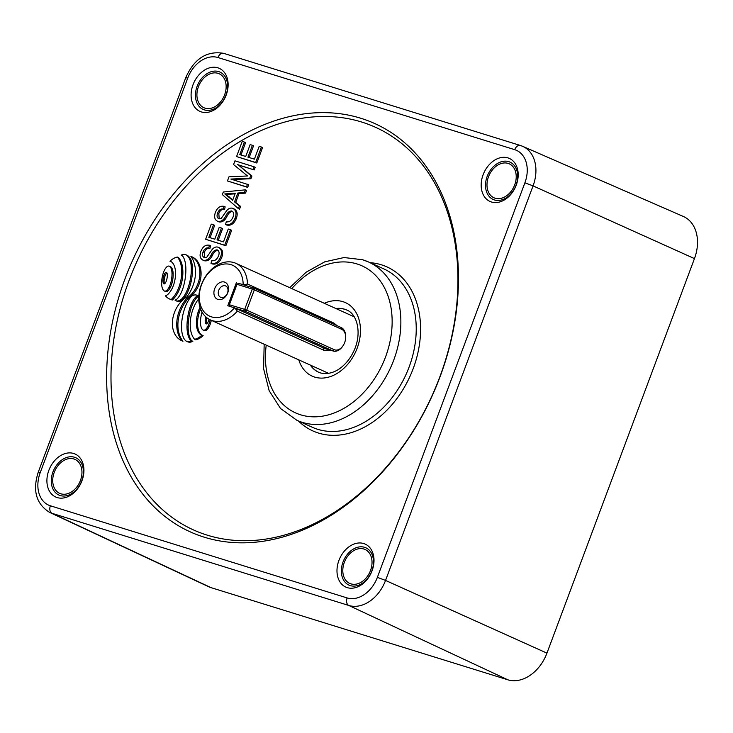 <?xml version="1.0" encoding="UTF-8"?>
<svg xmlns="http://www.w3.org/2000/svg" width="733" height="733" viewBox="0 0 733 733"><rect width="100%" height="100%" fill="white"/><g stroke="black" fill="none" stroke-linecap="round" stroke-linejoin="round"><path stroke-width="1.1" d="M238.372 283.396L243.145 284.606A27.927 20.487 -65.7 0 0 230.968 264.64A27.927 20.487 -65.7 0 0 201.575 284.651A27.927 20.487 -65.7 0 0 211.452 316.858A27.927 20.487 -65.7 0 0 234.459 307.814L323.748 348.083M330.464 350.172L323.803 350.246L237.355 311.168A31.033 22.769 114.3 0 1 212.286 320.633A31.033 22.769 114.3 0 1 210.353 319.9A31.033 22.769 114.3 0 1 201.822 283.534A31.033 22.769 114.3 0 1 233.974 262.606A31.033 22.769 114.3 0 1 235.907 263.339A31.033 22.769 114.3 0 1 247.488 284.047L333.946 323.116L337.125 325.718M237.355 311.168L234.862 307.97M217.958 299.458A9.309 6.826 114.3 0 1 214.668 288.72A9.309 6.826 114.3 0 1 224.463 282.049A9.309 6.826 114.3 0 1 227.752 292.788A9.309 6.826 114.3 0 1 217.958 299.458M225.297 285.815A6.203 4.554 -65.7 0 0 218.874 290.002A6.203 4.554 -65.7 0 0 220.578 297.277A6.203 4.554 -65.7 0 0 220.963 297.424A6.203 4.554 -65.7 0 0 227.395 293.237A6.203 4.554 -65.7 0 0 225.691 285.962A6.203 4.554 -65.7 0 0 225.297 285.815M236.457 282.535L227.78 305.743L234.459 307.814M244.327 285.11L243.145 284.606M247.488 284.047L243.539 284.761M229.282 304.726L244.694 309.372L252.28 289.068L237.006 284.322L229.411 304.635L229.805 306.367L229.282 304.726L236.878 284.422L238.509 283.305L253.783 288.051L341.202 327.559A12.415 8.402 -72.8 0 1 345.683 336.777L345.674 337.409A10.858 7.348 107.2 0 0 341.752 329.346L254.333 289.837L246.737 310.151L334.156 349.65A10.858 7.348 107.2 0 0 343.136 345.591A10.858 7.348 107.2 0 0 345.674 337.409M343.136 345.591L342.778 346.123A12.415 8.402 -72.8 0 1 333.185 351.015A12.415 8.402 -72.8 0 1 332.525 350.768L245.106 311.259L235.65 308.318M244.694 309.372L245.106 311.259L246.737 310.151L244.694 309.372M252.28 289.068L254.333 289.837L253.783 288.051L252.28 289.068M166.712 272.603A1.154 0.843 -65.7 0 0 165.456 272.639A4.425 3.253 -65.7 0 0 164.485 274.032A8.503 6.24 -65.7 0 0 163.789 275.791A14.596 10.711 -65.7 0 0 162.973 280.528A8.503 6.24 -65.7 0 0 163.083 282.26A4.425 3.253 -65.7 0 0 163.587 283.616A1.154 0.843 -65.7 0 0 164.833 283.579A4.425 3.253 -65.7 0 0 165.805 282.187A8.503 6.24 -65.7 0 0 166.51 280.427A14.596 10.711 -65.7 0 0 167.316 275.69A8.503 6.24 -65.7 0 0 167.216 273.959A4.425 3.253 -65.7 0 0 166.712 272.603M169.204 266.134A3.271 2.401 -65.7 0 0 166.73 266.949A9.392 6.89 -65.7 0 0 164.531 270.028A16.538 12.131 -65.7 0 0 163.001 273.904A26.974 19.791 -65.7 0 0 161.663 284.047A16.538 12.131 -65.7 0 0 162.195 287.739A9.392 6.89 -65.7 0 0 163.633 290.497A3.271 2.401 -65.7 0 0 164.247 290.955A3.271 2.401 -65.7 0 0 166.922 290.213A9.392 6.89 -65.7 0 0 169.131 287.134A16.538 12.131 -65.7 0 0 170.652 283.259A26.974 19.791 -65.7 0 0 171.989 273.116A16.538 12.131 -65.7 0 0 171.458 269.423A9.392 6.89 -65.7 0 0 170.029 266.665A3.271 2.401 -65.7 0 0 169.415 266.207A3.271 2.401 -65.7 0 0 169.204 266.134M181.17 255.148A7.348 5.388 114.3 0 1 181.353 255.221A7.348 5.388 114.3 0 1 183.369 257.155A23.016 16.886 114.3 0 1 185.284 262.753A36.109 26.498 114.3 0 1 185.87 269.377A52.455 38.492 114.3 0 1 185.302 277.743A51.09 37.484 114.3 0 1 183.571 286.191A31.656 23.227 114.3 0 1 181.207 292.687A18.856 13.835 114.3 0 1 177.771 298.184A6.075 4.453 114.3 0 1 175.04 300.154A6.844 5.021 -65.7 0 0 175.902 300.695A6.844 5.021 -65.7 0 0 177.578 301.034A9.337 6.854 -65.7 0 0 180.886 299.696A14.807 10.867 -65.7 0 0 184.221 295.967A32.243 23.658 -65.7 0 0 187.675 288.857A41.424 30.392 -65.7 0 0 189.966 281.215A46.866 34.387 -65.7 0 0 191.185 273.006A41.735 30.621 -65.7 0 0 191.102 265.089A23.804 17.464 -65.7 0 0 189.865 259.619A14.678 10.766 -65.7 0 0 187.236 255.689A7.055 5.177 -65.7 0 0 185.962 254.772A7.055 5.177 -65.7 0 0 185.522 254.598A7.055 5.177 -65.7 0 0 184.872 254.461A7 5.14 -65.7 0 0 182.948 254.543A8.869 6.515 -65.7 0 0 181.17 255.148L181.527 255.304M169.964 261.223A8.521 6.249 114.3 0 1 170.276 261.305A8.521 6.249 114.3 0 1 170.807 261.507A8.521 6.249 114.3 0 1 172.484 262.781A15.75 11.554 114.3 0 1 174.582 266.656A21.459 15.741 114.3 0 1 175.48 271.586A28.926 21.23 114.3 0 1 175.251 277.789A29.018 21.294 114.3 0 1 173.868 284.102A21.752 15.961 114.3 0 1 171.669 289.343A16.044 11.774 114.3 0 1 168.508 293.75A8.649 6.34 114.3 0 1 165.521 295.857A19.031 13.964 -65.7 0 0 168.26 298.313A15.292 11.215 -65.7 0 0 169.231 298.835A15.292 11.215 -65.7 0 0 171.284 299.458L172.438 299.98A22.934 16.832 -65.7 0 0 178.614 291.184A34.79 25.527 -65.7 0 0 182.435 278.412A35.175 25.811 -65.7 0 0 182.27 265.877A23.813 17.473 -65.7 0 0 178.54 257.576L177.386 257.054A14.706 10.793 -65.7 0 0 173.73 258.401A17.931 13.157 -65.7 0 0 169.964 261.223L171.119 261.745A8.521 6.249 114.3 0 1 171.366 261.809M197.828 295.793A6.844 5.021 -65.7 0 0 196.966 295.252A6.844 5.021 -65.7 0 0 196.545 295.087A6.844 5.021 -65.7 0 0 195.29 294.913A9.337 6.854 -65.7 0 0 191.936 295.921A14.807 10.867 -65.7 0 0 188.647 299.98A32.243 23.658 -65.7 0 0 185.192 307.09A41.424 30.392 -65.7 0 0 182.902 314.732A46.866 34.387 -65.7 0 0 181.683 322.941A41.735 30.621 -65.7 0 0 181.766 330.858A23.804 17.464 -65.7 0 0 183.003 336.328A14.678 10.766 -65.7 0 0 185.238 340.295A7.055 5.177 -65.7 0 0 186.567 341.285A7.055 5.177 -65.7 0 0 187.712 341.605A7 5.14 -65.7 0 0 190.039 341.431L191.194 341.954A8.869 6.515 -65.7 0 0 192.843 341.321L191.689 340.799A7.348 5.388 114.3 0 1 191.515 340.726A7.348 5.388 114.3 0 1 189.499 338.793A23.016 16.886 114.3 0 1 187.584 333.194A36.109 26.498 114.3 0 1 186.997 326.57A52.455 38.492 114.3 0 1 187.566 318.204A51.09 37.484 114.3 0 1 189.297 309.757A31.656 23.227 114.3 0 1 191.661 303.26A18.856 13.835 114.3 0 1 195.097 297.763A6.075 4.453 114.3 0 1 197.828 295.793L198.835 296.242M218.04 73.337A18.618 13.661 -65.7 0 0 198.68 86.054A18.618 13.661 -65.7 0 0 204.095 107.806A18.618 13.661 -65.7 0 0 205.02 108.145A18.618 13.661 -65.7 0 0 224.243 95.757A18.618 13.661 -65.7 0 0 219.433 73.886A18.618 13.661 -65.7 0 0 218.04 73.337M73.85 458.986A18.618 13.661 -65.7 0 0 54.489 471.704A18.618 13.661 -65.7 0 0 59.914 493.465A18.618 13.661 -65.7 0 0 60.83 493.795A18.618 13.661 -65.7 0 0 80.062 481.407A18.618 13.661 -65.7 0 0 75.242 459.536A18.618 13.661 -65.7 0 0 73.85 458.986M363.925 549.054A18.618 13.661 -65.7 0 0 344.565 561.771A18.618 13.661 -65.7 0 0 349.98 583.532A18.618 13.661 -65.7 0 0 350.905 583.862A18.618 13.661 -65.7 0 0 370.128 571.474A18.618 13.661 -65.7 0 0 365.318 549.603A18.618 13.661 -65.7 0 0 363.925 549.054M508.106 163.404A18.618 13.661 -65.7 0 0 488.755 176.122A18.618 13.661 -65.7 0 0 494.17 197.873A18.618 13.661 -65.7 0 0 495.096 198.212A18.618 13.661 -65.7 0 0 514.319 185.825A18.618 13.661 -65.7 0 0 509.508 163.954A18.618 13.661 -65.7 0 0 508.106 163.404M491.44 201.987A23.584 17.308 114.3 0 1 483.102 174.793A23.584 17.308 114.3 0 1 507.923 157.888A23.584 17.308 114.3 0 1 516.261 185.092A23.584 17.308 114.3 0 1 491.44 201.987M508.766 161.663A20.478 15.026 -65.7 0 0 487.198 176.332A20.478 15.026 -65.7 0 0 494.445 199.953A20.478 15.026 -65.7 0 0 516.005 185.284A20.478 15.026 -65.7 0 0 508.766 161.663M201.364 111.92A23.584 17.308 114.3 0 1 193.026 84.726A23.584 17.308 114.3 0 1 217.857 67.821A23.584 17.308 114.3 0 1 226.195 95.024A23.584 17.308 114.3 0 1 201.364 111.92M218.691 71.596A20.478 15.026 -65.7 0 0 197.131 86.265A20.478 15.026 -65.7 0 0 204.37 109.886A20.478 15.026 -65.7 0 0 225.929 95.208A20.478 15.026 -65.7 0 0 218.691 71.596M57.174 497.57A23.584 17.308 114.3 0 1 48.836 470.375A23.584 17.308 114.3 0 1 73.666 453.48A23.584 17.308 114.3 0 1 82.004 480.674A23.584 17.308 114.3 0 1 57.174 497.57M74.5 457.245A20.478 15.026 -65.7 0 0 52.941 471.924A20.478 15.026 -65.7 0 0 60.179 495.535A20.478 15.026 -65.7 0 0 81.739 480.866A20.478 15.026 -65.7 0 0 74.5 457.245M347.25 587.637A23.584 17.308 114.3 0 1 338.912 560.443A23.584 17.308 114.3 0 1 363.733 543.547A23.584 17.308 114.3 0 1 372.08 570.741A23.584 17.308 114.3 0 1 347.25 587.637M364.576 547.313A20.478 15.026 -65.7 0 0 343.017 561.991A20.478 15.026 -65.7 0 0 350.255 585.603A20.478 15.026 -65.7 0 0 371.814 570.934A20.478 15.026 -65.7 0 0 364.576 547.313M360.865 118.279A224.041 164.384 -65.7 0 0 128.724 269.359A224.041 164.384 -65.7 0 0 190.287 531.892A224.041 164.384 -65.7 0 0 204.241 537.188A224.041 164.384 -65.7 0 0 436.382 386.099A224.041 164.384 -65.7 0 0 374.82 123.575A224.041 164.384 -65.7 0 0 360.865 118.279M346.883 310.086A34.13 25.041 -65.7 0 0 344.959 309.372A34.13 25.041 -65.7 0 0 336.3 308.712M310.737 365.263A34.13 25.041 -65.7 0 0 318.773 372.3M247.681 187.391L248.661 184.753L230.849 179.063L249.77 178.192L250.924 178.715L251.932 176.021L238.454 165.035L254.204 169.928L255.194 167.289L254.039 166.767L234.954 160.839L233.561 164.577L247.534 175.966L228.98 176.818L227.441 180.95L247.681 187.391L246.526 186.869L247.507 184.24M232.462 179.567L250.924 178.715M225.544 224.5C229.704 225.434 232.911 223.272 235.156 218.013C236.869 213.12 236.017 209.885 232.59 208.291C230.437 207.659 228.43 208.493 226.57 210.792L221.155 218.535L218.91 218.764C216.977 217.774 216.556 215.859 217.664 213.001C218.929 209.885 220.807 208.584 223.281 209.079L224.023 206.367C220.257 205.616 217.38 207.622 215.401 212.396C213.834 216.959 214.659 219.955 217.875 221.384C221.027 221.879 223.629 220.138 225.682 216.171C227.157 212.79 229.145 211.049 231.665 210.948C233.726 212.002 234.175 214.045 233.012 217.096C231.454 220.752 229.209 222.319 226.277 221.787L225.544 224.5L226.689 225.022C230.858 225.956 234.065 223.794 236.31 218.535C238.023 213.642 237.171 210.408 233.745 208.813M219.03 221.907L217.27 221.155L219.03 221.907C222.181 222.401 224.784 220.66 226.836 216.684C228.311 213.312 230.299 211.571 232.81 211.471M219.213 218.837L218.819 213.523C220.083 210.408 221.962 209.097 224.435 209.601L225.168 206.889L224.023 206.367M164.247 290.955L165.401 291.477A3.271 2.401 -65.7 0 0 168.077 290.735A9.392 6.89 -65.7 0 0 170.285 287.657A16.538 12.131 -65.7 0 0 171.806 283.781A26.974 19.791 -65.7 0 0 173.144 273.638A16.538 12.131 -65.7 0 0 172.612 269.946A9.392 6.89 -65.7 0 0 171.183 267.188A3.271 2.401 -65.7 0 0 170.569 266.73A3.271 2.401 -65.7 0 0 170.358 266.647M175.902 300.695L177.056 301.217A6.844 5.021 -65.7 0 0 178.733 301.556A9.337 6.854 -65.7 0 0 182.041 300.218A14.807 10.867 -65.7 0 0 185.367 296.489A32.243 23.658 -65.7 0 0 188.83 289.379A41.424 30.392 -65.7 0 0 191.121 281.738A46.866 34.387 -65.7 0 0 192.33 273.528A41.735 30.621 -65.7 0 0 192.257 265.612A23.804 17.464 -65.7 0 0 191.011 260.142A14.678 10.766 -65.7 0 0 188.381 256.211A7.055 5.177 -65.7 0 0 187.117 255.286L185.962 254.772M202.097 312.157A16.538 12.131 -65.7 0 0 201.85 312.954A26.974 19.791 -65.7 0 0 200.512 323.097A16.538 12.131 -65.7 0 0 201.044 326.799A9.392 6.89 -65.7 0 0 202.473 329.557A3.271 2.401 -65.7 0 0 203.096 330.006L204.241 330.528A3.271 2.401 -65.7 0 0 206.926 329.786A9.392 6.89 -65.7 0 0 209.125 326.707A16.538 12.131 -65.7 0 0 210.655 322.841A26.974 19.791 -65.7 0 0 211.287 320.321M198.762 298.89A22.934 16.832 -65.7 0 0 194.474 305.661A34.79 25.527 -65.7 0 0 190.653 318.434A35.175 25.811 -65.7 0 0 190.818 330.968A23.813 17.473 -65.7 0 0 194.547 339.269L195.702 339.782A14.706 10.793 -65.7 0 0 199.358 338.444A17.931 13.157 -65.7 0 0 203.123 335.622L201.969 335.1A8.521 6.249 114.3 0 1 201.126 334.816A8.521 6.249 114.3 0 1 199.449 333.542A15.75 11.554 114.3 0 1 197.36 329.667A21.459 15.741 114.3 0 1 196.462 324.737A28.926 21.23 114.3 0 1 196.682 318.534A29.018 21.294 114.3 0 1 198.066 312.221A21.752 15.961 114.3 0 1 200.045 307.393M201.722 335.036A8.521 6.249 114.3 0 1 200.604 334.065A15.75 11.554 114.3 0 1 198.506 330.189A21.459 15.741 114.3 0 1 197.608 325.26A28.926 21.23 114.3 0 1 197.837 319.057A29.018 21.294 114.3 0 1 199.22 312.744A21.752 15.961 114.3 0 1 200.631 309.069M186.567 341.285L187.721 341.807A7.055 5.177 -65.7 0 0 188.867 342.128A7 5.14 -65.7 0 0 191.194 341.954M198.835 296.196A6.844 5.021 -65.7 0 0 198.121 295.766L196.966 295.252M192.486 341.157A7.348 5.388 114.3 0 1 190.653 339.315A23.016 16.886 114.3 0 1 188.729 333.717A36.109 26.498 114.3 0 1 188.143 327.083A52.455 38.492 114.3 0 1 188.72 318.727A51.09 37.484 114.3 0 1 190.452 310.279A31.656 23.227 114.3 0 1 192.816 303.783A18.856 13.835 114.3 0 1 196.252 298.276A6.075 4.453 114.3 0 1 198.826 296.37M182.709 341.138A24.876 18.252 -65.7 0 0 182.829 341.193A24.876 18.252 -65.7 0 0 182.948 341.248A30.868 22.65 114.3 0 1 188.179 298.551A24.162 17.729 -65.7 0 0 200.961 276.112A24.162 17.729 -65.7 0 0 192.055 256.843A24.162 17.729 -65.7 0 0 192.009 256.825L190.947 256.348M169.231 298.835L170.386 299.357A15.292 11.215 -65.7 0 0 172.438 299.98M211.003 263.385C215.163 264.329 218.37 262.167 220.615 256.898C222.328 252.015 221.476 248.771 218.049 247.186C215.896 246.554 213.889 247.378 212.029 249.678L206.614 257.42L204.37 257.649C202.436 256.669 202.015 254.745 203.123 251.886C204.397 248.78 206.266 247.47 208.74 247.974L209.482 245.262C205.716 244.501 202.839 246.517 200.86 251.282C199.294 255.854 200.127 258.85 203.334 260.27C206.495 260.765 209.088 259.033 211.141 255.057C212.616 251.676 214.604 249.935 217.124 249.843C219.185 250.888 219.634 252.94 218.471 255.982C216.913 259.638 214.668 261.205 211.736 260.673L211.003 263.385L212.158 263.907C216.317 264.851 219.524 262.689 221.769 257.42C223.483 252.537 222.63 249.293 219.204 247.708M204.489 260.792L202.729 260.041L204.489 260.792C207.641 261.287 210.243 259.555 212.295 255.579C213.77 252.198 215.759 250.457 218.278 250.356M204.672 257.723L204.278 252.409C205.542 249.293 207.421 247.992 209.895 248.496L210.628 245.784L209.482 245.262M221.458 228.009L219.231 227.322L214.796 239.187L208.841 237.336L213.523 224.811L211.296 224.124L205.625 239.279L225.865 245.729L231.655 230.235L228.275 229.026L223.473 241.881L217.023 239.874L221.458 228.009L222.612 228.531L218.232 240.25M210.05 237.712L214.677 225.333L213.523 224.811M238.39 208.621L239.544 209.143L240.571 206.404L235.696 202.418L239.013 193.549L245.546 193.1L246.572 190.36L245.418 189.838L223.299 192.019L222.337 194.593L238.39 208.621L239.416 205.881L234.542 201.896L237.859 193.026L244.391 192.577L245.418 189.838M252.39 145.29L250.155 144.593L245.72 156.459L239.773 154.617L244.456 142.092L242.22 141.396L236.557 156.56L256.797 163.001L262.588 147.516L259.207 146.298L254.397 159.153L247.956 157.155L252.39 145.29L253.545 145.812L249.165 157.531M240.983 154.993L245.61 142.614L244.456 142.092M524.892 182.81A28.724 21.083 -65.7 0 0 514.731 149.679L217.967 57.531A28.724 21.083 -65.7 0 0 187.73 78.119L40.214 472.657A28.724 21.083 -65.7 0 0 50.375 505.788L347.13 597.936A28.724 21.083 -65.7 0 0 377.376 577.347L524.892 182.81L533.065 185.88L385.549 580.426A34.937 25.637 114.3 0 1 348.771 605.458L52.016 513.311A34.937 25.637 114.3 0 1 49.615 512.385L208.493 586.657A37.191 27.286 -65.7 0 0 211.04 587.646L507.804 679.793A37.191 27.286 -65.7 0 0 546.946 653.14L694.463 258.602A37.191 27.286 -65.7 0 0 683.394 216.492L522.666 146.325A34.937 25.637 114.3 0 1 533.065 185.88L694.463 258.602M187.712 341.605L188.867 342.128M190.039 341.431A8.869 6.515 -65.7 0 0 191.689 340.799M181.793 340.726A30.868 22.65 114.3 0 1 187.025 298.029A24.162 17.729 -65.7 0 0 199.807 275.599A24.162 17.729 -65.7 0 0 190.901 256.321A24.162 17.729 -65.7 0 0 190.864 256.303A31.4 23.044 114.3 0 1 186.686 297.076A24.876 18.252 -65.7 0 0 172.576 320.184A24.876 18.252 -65.7 0 0 181.674 340.671A24.876 18.252 -65.7 0 0 181.793 340.726L182.948 341.248M187.025 298.029L188.179 298.551M194.547 339.269A14.706 10.793 -65.7 0 0 198.203 337.922A17.931 13.157 -65.7 0 0 201.969 335.1M203.096 330.006A3.271 2.401 -65.7 0 0 205.771 329.264A9.392 6.89 -65.7 0 0 207.98 326.194A16.538 12.131 -65.7 0 0 209.501 322.318A26.974 19.791 -65.7 0 0 210.133 319.799M205.716 316.793A14.596 10.711 -65.7 0 0 205.185 320.523A8.503 6.24 -65.7 0 0 205.295 322.254A4.425 3.253 -65.7 0 0 205.799 323.62A1.154 0.843 -65.7 0 0 207.045 323.583A4.425 3.253 -65.7 0 0 208.016 322.181A8.503 6.24 -65.7 0 0 208.722 320.431A14.596 10.711 -65.7 0 0 209.042 319.231M206.779 317.71A14.596 10.711 -65.7 0 0 206.339 321.045A8.503 6.24 -65.7 0 0 206.449 322.777A4.425 3.253 -65.7 0 0 206.761 323.803M171.284 299.458A22.934 16.832 -65.7 0 0 177.459 290.662A34.79 25.527 -65.7 0 0 181.28 277.889A35.175 25.811 -65.7 0 0 181.115 265.355A23.813 17.473 -65.7 0 0 177.386 257.054M177.578 301.034L178.733 301.556M180.886 299.696L182.041 300.218M184.221 295.967L185.367 296.489M187.236 255.689L188.381 256.211M166.895 272.933A1.154 0.843 -65.7 0 0 166.611 273.152A4.425 3.253 -65.7 0 0 165.64 274.554A8.503 6.24 -65.7 0 0 164.943 276.314A14.596 10.711 -65.7 0 0 164.128 281.051A8.503 6.24 -65.7 0 0 164.238 282.782A4.425 3.253 -65.7 0 0 164.549 283.808M220.615 256.898L221.769 257.42M219.836 247.956L218.049 247.186M203.123 251.886L204.278 252.409M208.74 247.974L209.895 248.496M235.156 218.013L236.31 218.535M234.377 209.061L232.59 208.291M217.664 213.001L218.819 213.523M223.281 209.079L224.435 209.601M205.625 239.279L224.71 245.207L230.51 229.722M224.71 245.207L225.865 245.729M235.302 193.21L224.802 193.924L232.636 200.338L235.302 193.21M239.416 205.881L240.571 206.404M234.542 201.896L235.696 202.418M237.859 193.026L239.013 193.549M244.391 192.577L245.546 193.1M235.064 193.842L225.956 194.447L232.773 199.962M224.802 193.924L225.956 194.447M227.972 196.224L229.127 196.746M249.77 178.192L250.778 175.499L251.932 176.021M250.778 175.499L238.454 165.035M237.3 164.513L254.204 169.928M253.059 169.405L254.039 166.767M227.441 180.95L246.526 186.869M236.557 156.56L255.643 162.488L261.434 146.994M255.643 162.488L256.797 163.001M334.156 349.65L332.525 350.768L323.07 347.827L323.803 350.246M332.919 323.812L333.946 323.116M341.752 329.346L341.202 327.559M370.055 262.671A89.985 66.025 114.3 0 1 381.389 264.796A89.985 66.025 114.3 0 1 413.21 368.571A89.985 66.025 114.3 0 1 318.479 433.056A89.985 66.025 114.3 0 1 298.487 421.026M312.231 427.229A86.888 63.753 -65.7 0 0 317.646 429.291A86.888 63.753 -65.7 0 0 407.667 370.696A86.888 63.753 -65.7 0 0 383.799 268.883L368.424 261.938A86.888 63.753 114.3 0 1 392.302 363.751A86.888 63.753 114.3 0 1 302.271 422.336A86.888 63.753 114.3 0 1 296.856 420.284L312.231 427.229M361.699 122.044A220.935 162.112 -65.7 0 0 129.109 280.363A220.935 162.112 -65.7 0 0 207.247 535.154A220.935 162.112 -65.7 0 0 439.837 376.844A220.935 162.112 -65.7 0 0 361.699 122.044M363.009 259.885A86.888 63.753 114.3 0 1 368.424 261.938L362.679 259.757L344.061 257.54L324.746 261.828L306.202 272.163L289.727 287.666M266.226 345.151A80.676 59.199 -65.7 0 0 300.603 414.805A80.676 59.199 -65.7 0 0 385.531 356.989A80.676 59.199 -65.7 0 0 356.998 263.944A80.676 59.199 -65.7 0 0 291.789 288.591M324.343 303.306A40.342 29.595 114.3 0 1 342.897 301.657A40.342 29.595 114.3 0 1 357.163 348.184A40.342 29.595 114.3 0 1 314.695 377.092A40.342 29.595 114.3 0 1 298.789 359.866M310.352 365.089A34.13 25.041 -65.7 0 0 318.589 372.217L320.385 372.895C329.053 375.241 337.519 370.898 342.375 366.473C347.066 362.432 350.86 357.347 353.755 351.199C362.157 333.845 357.512 314.045 346.7 310.004A34.13 25.041 -65.7 0 0 344.574 309.198A34.13 25.041 -65.7 0 0 335.916 308.538M318.589 372.217A34.13 25.041 -65.7 0 0 320.129 372.831M50.375 505.788A6.203 4.196 107.2 0 0 52.016 513.311L211.04 587.646M347.13 597.936A6.203 4.196 107.2 0 0 348.771 605.458L507.804 679.793M377.376 577.347L385.549 580.426L546.946 653.14M223.95 53.454A6.203 4.196 107.2 0 0 223.657 53.344L520.412 145.482A6.203 4.196 107.2 0 1 520.705 145.592A34.937 25.637 114.3 0 1 522.666 146.325L520.412 145.482A6.203 4.196 107.2 0 0 514.731 149.679M49.615 512.385C36.183 503.974 32.389 490.588 38.244 472.217L40.214 472.657M38.244 472.217L185.761 77.68L187.73 78.119M185.761 77.68C194.19 58.649 206.816 50.54 223.657 53.344A6.203 4.196 107.2 0 0 217.967 57.531M189.499 338.793L190.653 339.315M187.584 333.194L188.729 333.717M186.997 326.57L188.143 327.083M187.566 318.204L188.72 318.727M189.297 309.757L190.452 310.279M191.661 303.26L192.816 303.783M195.097 297.763L196.252 298.276M198.203 337.922L199.358 338.444M199.449 333.542L200.604 334.065M197.36 329.667L198.506 330.189M196.462 324.737L197.608 325.26M196.682 318.534L197.837 319.057M198.066 312.221L199.22 312.744M205.771 329.264L206.926 329.786M207.98 326.194L209.125 326.707M209.501 322.318L210.655 322.841M205.799 323.62L206.459 323.913M205.185 320.523L206.339 321.045M205.295 322.254L206.449 322.777M177.459 290.662L178.614 291.184M181.28 277.889L182.435 278.412M181.115 265.355L182.27 265.877M187.675 288.857L188.83 289.379M189.966 281.215L191.121 281.738M191.185 273.006L192.33 273.528M191.102 265.089L192.257 265.612M189.865 259.619L191.011 260.142M171.989 273.116L173.144 273.638M170.652 283.259L171.806 283.781M171.458 269.423L172.612 269.946M170.029 266.665L171.183 267.188M166.922 290.213L168.077 290.735M169.131 287.134L170.285 287.657M165.456 272.639L166.611 273.152M164.485 274.032L165.64 274.554M163.789 275.791L164.943 276.314M162.973 280.528L164.128 281.051M163.083 282.26L164.238 282.782M163.587 283.616L164.247 283.918M211.141 255.057L212.295 255.579M225.682 216.171L226.836 216.684M229.264 193.695L230.419 194.218M235.907 263.339L354.195 316.803M210.353 319.9L328.631 373.354M323.665 348.065L333.185 351.015M264.173 344.217L263.587 368.635L269.158 390.716L280.547 408.519L296.856 420.284M181.674 340.671L182.829 341.193M190.901 256.321L192.055 256.843M169.415 266.207L170.569 266.73"/></g></svg>
